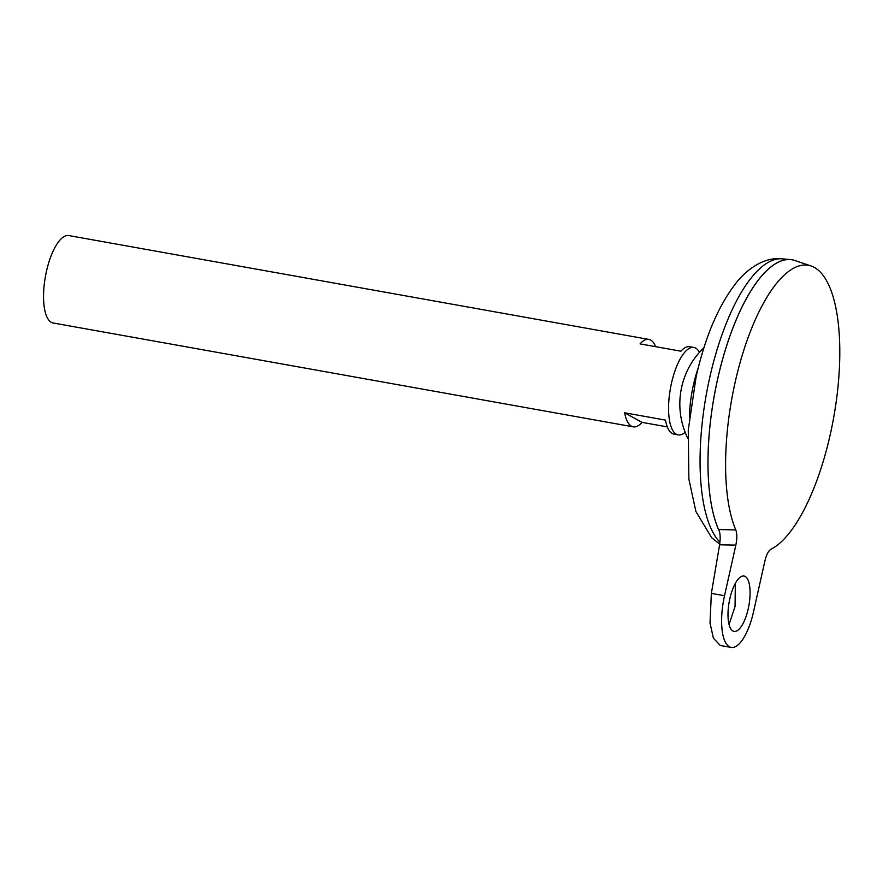 <?xml version="1.0" encoding="UTF-8"?>
<svg xmlns="http://www.w3.org/2000/svg" width="883" height="883" viewBox="0 0 883 883"><rect width="100%" height="100%" fill="white"/><g stroke="black" fill="none" stroke-linecap="round" stroke-linejoin="round"><path stroke-width="1.32" d="M729.844 598.663A28.124 10.011 -79.8 0 1 743.994 576.036A28.124 10.011 -79.8 0 1 748.232 608.784A28.124 10.011 -79.8 0 1 734.082 631.411A28.124 10.011 -79.8 0 1 729.844 598.663M729.06 624.436L735.064 606.422L735.318 583.354M699.457 352.339A44.404 15.806 100.2 0 0 693.828 347.461A44.404 15.806 100.2 0 0 671.488 383.189A44.404 15.806 100.2 0 0 678.177 434.889A44.404 15.806 100.2 0 0 685.153 432.262M667.349 426.897L642.073 422.372A44.404 15.806 -79.8 0 1 633.232 426.842A44.404 15.806 -79.8 0 1 624.656 412.791L665.506 420.109A44.404 15.806 100.2 0 0 674.093 434.149L678.177 434.889M693.828 347.461L689.744 346.732A44.404 15.806 100.2 0 0 680.903 351.191L640.054 343.884A44.404 15.806 -79.8 0 1 648.884 339.414L68.808 235.562A44.404 15.806 100.2 0 0 46.468 271.291A44.404 15.806 100.2 0 0 53.157 322.99L633.232 426.842M792.139 259.79A148.024 52.682 100.2 0 0 790.495 259.569A148.024 52.682 100.2 0 0 717.658 378.895A148.002 52.671 100.2 0 0 719.502 531.599M770.418 267.251A148.002 52.671 100.2 0 0 717.669 378.895A148.024 52.682 100.2 0 0 719.524 531.698M698.287 367.758A61.082 21.744 100.2 0 0 693.376 385.087A61.082 21.744 100.2 0 0 689.402 417.405M731.212 647.438A44.404 15.806 -79.8 0 0 753.552 611.709L764.866 561.08C766.378 554.778 768.409 550.837 770.958 549.248A145.485 51.788 100.2 0 0 830.23 434.635A145.485 51.788 100.2 0 0 811.013 265.96A145.485 51.788 100.2 0 0 735.131 382.328A145.485 51.788 100.2 0 0 735.793 529.91C737.15 533.619 737.173 538.685 735.837 545.109L719.59 544.8L711.367 593.387L710.009 622.957L713.398 638.188L720.296 645.484L731.212 647.438A44.404 15.806 -79.8 0 1 724.524 595.738L735.837 545.109M811.013 265.96L794.888 260.496A148.024 52.682 100.2 0 0 717.691 378.895A148.024 52.682 100.2 0 0 719.49 531.577M719.59 544.8C720.572 538.332 720.307 533.255 718.784 529.546L735.793 529.91M648.884 339.414A44.404 15.806 -79.8 0 1 655.628 346.666M624.656 412.791L642.073 422.372M719.7 544.071L711.654 537.747L695.892 511.478L688.872 479.072L688.265 429.999L696.102 376.953C705.274 336.103 719.049 304.216 737.437 281.28C751.72 264.392 768.309 257.085 782.206 258.829A147.295 52.428 100.2 0 0 709.733 377.56A147.295 52.428 100.2 0 0 719.943 542.228M711.367 593.387L724.524 595.738M703.994 347.648A77.726 77.726 0 0 0 687.78 438.233M782.206 258.829L790.495 259.569"/></g></svg>
